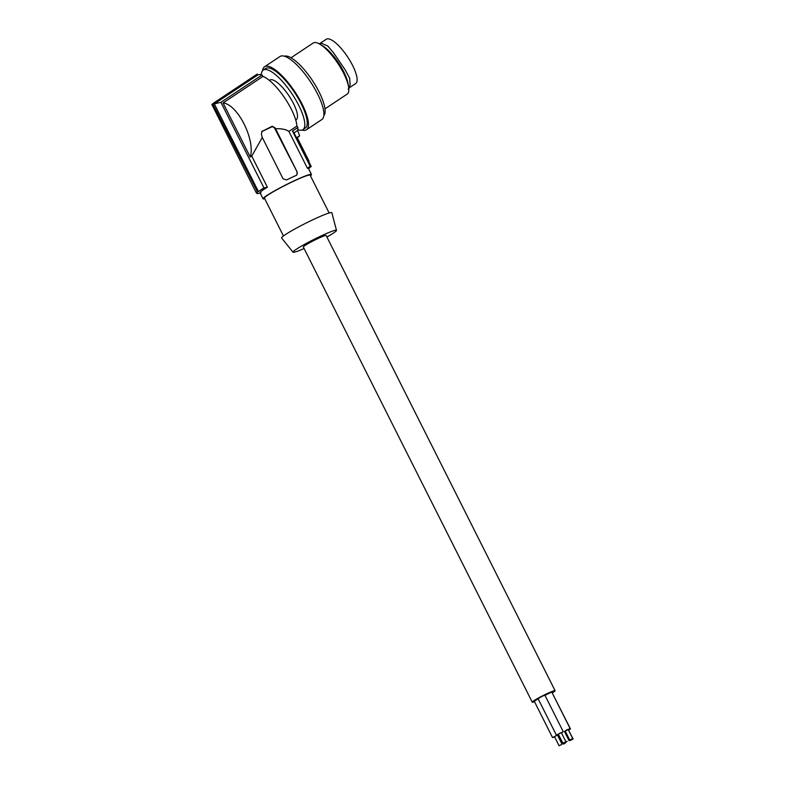 <?xml version="1.0" encoding="UTF-8"?>
<svg xmlns="http://www.w3.org/2000/svg" width="785" height="785" viewBox="0 0 785 785"><rect width="100%" height="100%" fill="white"/><g stroke="black" fill="none" stroke-linecap="round" stroke-linejoin="round"><path stroke-width="1.18" d="M297.26 137.709L299.644 135.776L297.132 137.444L296.014 136.894M297.132 137.444L309.025 161.111L308.878 162.466M308.937 161.926L311.203 166.43A31.184 2.561 -26.7 0 1 310.605 166.999L308.593 168.736M311.203 166.43L310.438 167.087A30.164 2.483 -26.7 0 0 310.811 166.312A30.164 2.483 -26.7 0 0 310.134 166.135L307.455 168.304A27.092 2.227 153.3 0 1 308.436 168.422L311.478 174.466A27.092 2.227 153.3 0 0 289.871 182.866A27.092 2.227 153.3 0 0 263.839 197.692A27.092 2.227 153.3 0 0 263.063 198.811A27.092 2.227 153.3 0 0 264.761 198.782M310.134 166.135L292.481 131.046L293.973 132.891M552.336 692.89A12.786 1.05 153.3 0 0 555.093 690.702A12.786 1.05 153.3 0 0 546.576 693.861A12.786 1.05 153.3 0 0 532.259 702.192A12.786 1.05 153.3 0 0 534.506 701.721M538.167 698.885L534.251 701.201L552.562 737.615L554.612 736.899M568.271 729.648L570.067 728.431L551.757 692.017L544.967 695.343M561.442 732.876L563.237 731.649L544.918 695.235L542.366 696.187L538.068 698.679L556.379 735.094L558.429 734.387M568.674 730.168L570.469 728.951L552.012 692.517M348.206 89.245L350.13 84.947L349.649 78.157L345.164 69.816L333.419 52.624L327.826 46.05L321.772 43.45L318.896 43.646M319.917 43.469L326.266 39.25A26.582 8.007 56.4 0 1 347.333 56.481A26.582 8.007 56.4 0 1 355.968 83.318A26.582 8.007 56.4 0 1 355.693 83.534L349.168 87.871M555.093 690.702L326.158 235.52A12.786 1.05 153.3 0 0 317.64 238.679A12.786 1.05 153.3 0 0 303.324 247L532.259 702.192M304.089 248.521A24.315 2.002 -26.7 0 1 293.04 252.221A24.315 2.002 -26.7 0 1 293.708 251.18A24.315 2.002 -26.7 0 1 317.268 237.776A24.315 2.002 -26.7 0 1 336.48 230.368A24.315 2.002 -26.7 0 1 335.774 231.339A24.315 2.002 -26.7 0 1 326.923 237.041M299.644 135.776L297.613 130.477A34.766 10.47 -123.6 0 0 297.858 127.474L296.916 126.081A33.235 10.009 56.4 0 0 284.288 97.369A33.235 10.009 56.4 0 0 262.965 76.41L262.013 75.017A34.766 10.47 -123.6 0 0 257.774 74.968L257.195 74.124A35.786 10.784 -123.6 0 0 256.93 74.281L212.715 103.679L257.441 191.785L258.451 191.609A30.164 2.483 -26.7 0 1 263.976 187.909L267.391 187.203A27.092 2.227 153.3 0 0 260.797 191.648A27.092 2.227 153.3 0 0 260.021 192.776L263.063 198.811M298.938 136.561L297.25 137.689M310.438 175.811A27.092 2.227 153.3 0 0 310.703 175.585A27.092 2.227 153.3 0 0 311.478 174.466M262.18 131.026L261.385 134.235L262.278 137.463L251.749 156.107L250.278 157.078C255.537 139.848 237.698 104.376 223.048 102.933L250.278 157.078M261.729 131.556L272.258 126.248L275.172 127.876L297.23 172.16L296.838 175.006M296.916 126.081L288.9 131.409C285.995 129.388 281.491 128.495 275.398 128.74M262.965 76.41L223.048 102.933M292.481 131.046L297.858 127.474M288.9 131.409L307.455 168.304M293.992 132.881L297.613 130.477M261.68 131.635L271.316 127.092A2.561 2.433 -131.7 0 1 274.671 128.318L297.23 172.16M296.593 175.192A2.561 2.433 48.3 0 0 296.877 172.474M262.278 137.463L283.081 178.833L286.594 179.932A27.092 2.227 153.3 0 1 296.318 175.34M262.013 75.017L220.928 102.325L263.976 187.909M251.749 156.107L267.391 187.203M256.587 192.767L256.911 193.424A30.164 2.483 -26.7 0 0 257.588 193.601L261.003 192.894M256.911 193.424A30.164 2.483 -26.7 0 1 257.294 192.649L256.283 192.816A31.184 2.561 -26.7 0 1 257.441 191.785M257.195 74.124L211.871 104.523L256.283 192.816M257.774 74.968L214.315 103.865L258.451 191.609M214.315 103.865L220.928 102.325M329.131 212.98L310.104 175.153A25.562 2.1 153.3 0 0 289.724 183.072A25.562 2.1 153.3 0 0 265.163 197.064A25.562 2.1 153.3 0 0 264.427 198.124L283.454 235.951M293.04 252.221L281.629 238.002A28.123 2.316 -26.7 0 1 282.414 236.795A28.123 2.316 -26.7 0 1 309.653 221.301A28.123 2.316 -26.7 0 1 331.859 212.735L336.48 230.368M269.412 80.413L269.912 80.09A23.776 7.163 56.4 0 1 288.752 95.495A23.776 7.163 56.4 0 1 296.475 119.497A23.776 7.163 56.4 0 1 296.23 119.683L295.729 120.017M297.77 129.643A35.786 10.784 -123.6 0 0 302.882 129.692A35.786 10.784 -123.6 0 0 298.624 105.141A35.786 10.784 -123.6 0 0 274.544 73.888A35.786 10.784 -123.6 0 0 271.522 71.749A35.786 10.784 -123.6 0 0 263.26 70.081A35.786 10.784 -123.6 0 0 261.326 74.81M263.26 70.081L265.693 68.462A35.786 10.784 56.4 0 1 273.955 70.13A35.786 10.784 56.4 0 1 276.987 72.269A35.786 10.784 56.4 0 1 301.057 103.522A35.786 10.784 56.4 0 1 305.316 128.073L302.882 129.692M262.592 70.66A37.837 11.402 56.4 0 1 264.565 66.754A37.837 11.402 56.4 0 1 273.298 68.521A37.837 11.402 56.4 0 1 275.761 70.228A37.837 11.402 56.4 0 1 301.666 103.267A37.837 11.402 56.4 0 1 306.444 129.77A37.837 11.402 56.4 0 1 302.088 130.075M264.565 66.754L279.99 56.5A37.837 11.402 56.4 0 1 291.186 59.964A37.837 11.402 56.4 0 1 317.091 93.013A37.837 11.402 56.4 0 1 321.879 119.516A37.837 11.402 56.4 0 1 321.87 119.526M284.347 56.206A35.786 10.784 56.4 0 1 294.846 60.396A35.786 10.784 56.4 0 1 318.298 90.422A35.786 10.784 56.4 0 1 323.842 115.611M324.97 108.86L347.176 94.102A30.674 9.243 -123.6 0 0 348.618 87.135A30.674 9.243 -123.6 0 0 347.47 82.454A30.674 9.243 -123.6 0 0 322.89 46.276A30.674 9.243 -123.6 0 0 320.192 44.382A30.674 9.243 -123.6 0 0 313.215 43.018L291.009 57.766M348.618 87.135L348.128 83.995A27.22 8.203 -123.6 0 0 347.107 79.834A27.22 8.203 -123.6 0 0 322.9 46.05L320.192 44.382M558.449 734.417L552.562 737.615M562.07 744.239L557.487 735.133L556.369 735.555L554.485 736.644L559.067 745.75L562.07 744.239L559.067 745.75M557.615 735.388L558.635 734.789M570.067 728.431L565.269 731.159M572.726 738.499L568.144 729.393L567.025 729.814L565.141 730.904L569.724 740.01L572.726 738.499L569.724 740.01M563.237 731.649L556.379 735.094M565.887 741.727L561.314 732.621L560.186 733.033L558.302 734.132L562.884 743.238L565.887 741.727L562.884 743.238M565.308 731.237L564.543 731.679M564.749 732.081L565.553 731.738M573.129 739.019L570.126 740.53L573.129 739.019L568.418 729.932M570.469 728.951L568.311 729.716M567.212 741.393L564.062 743.228L567.212 741.393M558.655 734.829L557.644 735.427M557.811 735.771L558.9 735.319M565.426 742.983L563.542 744.082L565.426 742.983M275.172 127.876L274.671 128.318M272.258 126.248L271.316 127.092M293.855 132.596L310.811 166.312M569.861 740L570.126 740.53M563.1 743.199L563.542 744.082M306.444 129.77L321.879 119.516M564.454 731.512L569.086 740.706"/></g></svg>

